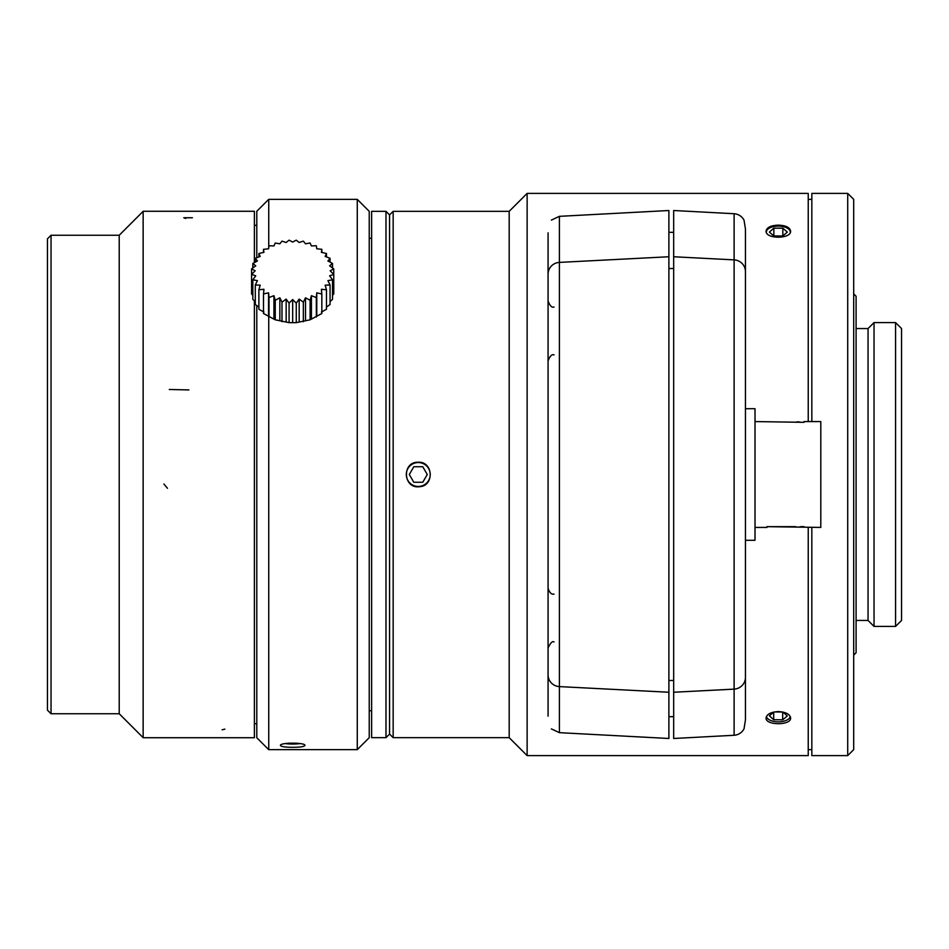 <?xml version="1.0" encoding="UTF-8"?>
<svg xmlns="http://www.w3.org/2000/svg" width="949" height="949" viewBox="0 0 949 949"><rect width="100%" height="100%" fill="white"/><g stroke="black" fill="none" stroke-linecap="round" stroke-linejoin="round"><path stroke-width="1.42" d="M745.439 719.983L744.016 728.891C741.798 732.758 738.5 734.894 734.111 735.273L734.111 213.727C738.5 214.106 741.798 216.242 744.016 220.109L745.439 229.017L745.439 719.983M734.111 735.273L673.671 738.488L673.671 210.512L734.111 213.727M755.013 527.43L766.97 527.43L766.97 526.671L820.802 527.43L820.802 421.57L804.064 421.57L804.064 422.329L755.013 421.57M804.064 526.671L800.624 526.671A7.177 7.177 180 0 1 795.535 526.671L766.97 526.671M795.535 422.329A7.177 7.177 180 0 1 800.624 422.329M745.439 408.711L755.013 408.711L755.013 540.289L745.439 540.289M790.28 232.458A11.957 5.979 0 0 0 788.109 228.638A11.957 5.979 0 0 0 778.334 226.111A11.957 5.979 0 0 0 768.571 228.638A11.957 5.979 0 0 0 766.377 232.09A11.957 5.979 0 0 0 766.401 232.458M768.453 228.721A12.266 6.133 0 0 0 768.334 228.804A12.266 6.133 0 0 0 766.151 231.698M790.529 231.698A12.266 6.133 0 0 0 788.346 228.804A12.266 6.133 0 0 0 788.228 228.721M773.85 235.969L769.366 232.09L773.85 228.199L782.83 228.199L787.314 232.09L782.83 235.969L773.85 235.969L773.85 228.199M782.83 228.199L782.83 235.969M292.672 747.314C285.234 747.278 281.141 746.661 280.418 745.463C279.647 742.426 305.685 742.415 304.937 745.451C304.226 746.661 300.133 747.278 292.672 747.314M256.788 737.67L256.788 305.59L256.788 737.729L268.745 749.686L268.745 316.195L268.745 691.619M268.745 199.314L268.745 247.535L268.745 199.314L256.788 211.271L256.788 257.713L256.788 211.33M357.275 199.373L369.232 211.33L369.232 737.67L357.275 749.627L357.275 199.373L268.745 199.373M847.718 193.394L853.697 199.373L853.697 749.627L847.718 755.606L847.718 193.394L811.834 193.394L811.834 421.57M847.718 755.606L811.834 755.606L811.834 527.43M895.571 322.577L901.55 328.556L901.55 620.444L895.571 626.423L895.571 322.577L874.041 322.577L874.041 626.423L895.571 626.423M856.093 620.444L868.05 620.444L868.05 328.556L856.093 328.556M853.697 655.13L856.093 652.734L856.093 296.266L853.697 293.87M766.436 716.471A11.957 5.979 180 0 0 768.571 719.33A11.957 5.979 180 0 0 788.109 719.33A11.957 5.979 180 0 0 790.244 716.471M790.375 716.78A12.266 6.133 0 0 1 788.346 719.164A12.266 6.133 0 0 1 788.228 719.247M768.453 719.247A12.266 6.133 0 0 1 768.334 719.164A12.266 6.133 0 0 1 766.306 716.78M783.044 712.094L787.314 715.973L782.676 719.805L773.696 719.722L769.366 715.783L773.898 712.035M774.337 711.952L782.783 712.035M782.676 719.805L782.676 712.035M773.696 719.722L773.696 712.201M778.334 225.15C785.784 225.435 789.876 227.404 790.6 231.046C791.359 239.207 765.333 239.219 766.08 231.058C766.792 227.404 770.873 225.447 778.334 225.15M422.329 462.934A12.266 12.266 0 0 0 415.686 462.519M418.284 462.234C433.266 461.463 434.571 485.876 419.577 486.695C403.088 489.162 401.581 461.546 418.284 462.234M778.334 711.584C785.784 712.023 789.876 714.146 790.6 717.954C791.359 725.605 765.333 725.605 766.08 717.954C766.792 714.158 770.873 712.035 778.334 711.584M509.186 737.67L509.186 211.33L527.134 193.394L527.134 755.606L509.186 737.67L393.159 737.67L393.159 211.33L389.565 214.925L385.982 211.33L371.628 211.33L371.628 737.67L385.982 737.67L385.982 211.33M808.24 527.43L808.24 755.606L527.134 755.606M808.24 421.57L808.24 193.394L527.134 193.394M393.159 737.67L389.565 734.075L389.565 214.925M413.788 482.27L409.304 474.5L413.788 466.73L422.768 466.73L427.252 474.5L422.768 482.27L413.788 482.27M406.314 474.5A11.957 11.957 0 0 0 418.284 486.457A11.957 11.957 0 0 0 430.241 474.5A11.957 11.957 0 0 0 418.284 462.543A11.957 11.957 0 0 0 406.314 474.5M389.565 734.075L385.982 737.67M296.337 743.186L288.852 743.197M285.269 743.589A11.957 2.076 180 0 0 300.086 743.589M256.788 723.696L254.391 723.696M47.45 710.16L47.45 238.84L51.044 235.257L51.044 713.743L47.45 710.16M51.044 235.257L119.218 235.257L119.218 713.743L51.044 713.743M119.218 713.743L143.145 737.67M330.062 262.126L330.062 258.294A116.644 72.409 -160.7 0 0 325.151 256.444L326.456 253.525A116.644 74.674 -173.5 0 0 321.403 252.339L321.841 249.302A116.644 74.674 173.5 0 0 316.776 248.804L316.325 245.755A116.644 72.409 160.7 0 0 311.426 245.933L310.098 243.003A116.644 67.937 148.7 0 0 305.507 243.81L303.348 241.129A116.644 61.4 137.6 0 0 299.184 242.517L296.266 240.168A116.644 53.002 127.5 0 0 292.672 242.078L289.077 240.168A116.644 43.002 118.2 0 0 286.159 242.517L281.995 241.129A116.644 31.685 109.7 0 0 279.848 243.81L275.234 243.015A116.644 19.407 101.6 0 0 273.929 245.933L269.006 245.767A116.644 6.536 93.8 0 0 268.567 248.804L263.502 249.314A116.644 6.536 86.2 0 1 263.941 252.339L258.887 253.525A116.644 19.407 78.4 0 1 260.192 256.444L255.293 258.294A116.644 31.685 70.3 0 1 257.428 260.987L252.825 263.478A116.644 43.002 61.8 0 1 255.744 265.827L251.58 268.899A116.644 53.002 52.5 0 1 255.174 270.809L251.58 274.415A116.644 61.4 42.4 0 1 255.744 275.803L252.837 279.836A116.644 67.937 31.3 0 1 257.428 280.643L255.293 285.008A116.644 72.409 19.3 0 1 260.192 285.175L258.887 289.777A116.644 74.674 6.5 0 1 263.941 289.279L263.514 294A116.644 74.674 -6.5 0 1 268.567 292.826L269.018 297.535A116.644 72.409 -19.3 0 1 273.929 295.697L275.246 300.299A116.644 67.937 -31.3 0 1 279.848 297.808L282.007 302.173A116.644 61.4 -42.4 0 1 286.159 299.113L289.089 303.134A116.644 53.002 -52.5 0 1 292.672 299.54L296.278 303.134A116.644 43.002 -61.8 0 1 299.184 299.113L303.36 302.173A116.644 31.685 -70.3 0 1 305.507 297.808L310.109 300.287A116.644 19.407 -78.4 0 1 311.426 295.697L316.337 297.535A116.644 6.536 -86.2 0 1 316.776 292.826L321.841 293.988A116.644 6.536 -93.8 0 0 321.403 289.279L326.468 289.777A116.644 19.407 -101.6 0 0 325.151 285.175L330.062 284.997A116.644 31.685 -109.7 0 0 327.915 280.643L332.518 279.825A116.644 43.002 -118.2 0 0 329.611 275.803L333.763 274.403L330.181 270.809L333.763 268.899L329.611 265.827L332.518 263.466A116.644 67.937 -148.7 0 0 327.915 260.987L330.05 258.294M326.468 256.93L326.468 253.525M321.841 252.434L321.841 249.302M263.502 252.446L263.502 249.326M258.887 256.93L258.887 253.525M255.281 262.126L255.281 258.294M252.825 267.962L252.825 263.466M251.58 288.413L251.58 268.899M251.58 293.917L251.58 274.403M252.825 295.329L251.58 293.929M255.281 301.533L252.837 299.35L252.825 279.836M258.875 307.037L255.293 304.522L255.281 285.008M263.941 312.043L258.887 309.291L258.875 289.777M321.841 294L321.841 313.514L310.109 319.801L296.278 322.648L289.089 322.648L275.246 319.813L263.514 313.514L263.502 294M268.567 315.578L268.567 292.826M269.006 317.061L269.006 297.547M273.929 318.461L273.929 295.697M275.234 319.813L275.234 300.299M279.848 320.572L279.848 297.808M281.995 321.699L281.995 302.185M286.159 321.865L286.159 299.113M289.077 322.648L289.077 303.134M292.672 322.304L292.672 299.54M296.266 322.648L296.266 303.134M299.184 321.865L299.184 299.113M303.348 321.699L303.348 302.185M305.507 320.572L305.507 297.808M310.109 319.813L310.109 300.299M311.426 318.461L311.426 295.697M316.337 317.061L316.337 297.547M316.776 315.578L316.776 292.826M326.468 289.777L326.468 309.291L321.403 312.043M330.062 285.008L330.062 304.522L326.468 307.037M332.518 279.836L332.518 299.35L330.062 301.533M333.763 268.899L333.775 293.917L332.518 295.329M332.518 267.962L332.518 263.466M554.05 594.121C551.381 594.596 549.388 592.603 548.071 588.143L548.071 618.048M548.071 716.175L548.071 232.825M551.357 220.109L559.4 216.336L668.891 210.512L668.891 738.488L559.4 732.664L551.357 728.891M254.391 262.612L254.391 211.271L143.145 211.271L143.145 737.729L254.391 737.729L254.391 300.75M673.671 232.363L668.891 232.363M673.671 692.248L734.111 689.128A11.957 11.768 -0 0 0 745.439 677.372M673.671 256.752L734.111 259.872A11.957 11.768 0 0 1 745.439 271.628M668.891 716.637L673.671 716.637M673.671 680.469L668.891 680.469M673.671 268.531L668.891 268.531M668.891 256.752L559.4 262.399L559.4 732.664M668.891 692.248L559.4 686.601A11.957 11.768 -0 0 1 548.071 674.846M559.4 216.336L559.4 262.399A11.957 11.768 0 0 0 548.071 274.154M163.916 484.061L167.475 488.296M169.302 389.481L188.898 389.92M185.743 218.495L183.762 217.748L192.41 217.748M222.125 729.793L224.866 729.14M673.671 232.327L668.891 232.327M673.671 716.673L668.891 716.673M357.275 749.627L268.745 749.627M371.628 238.246L369.232 238.246M371.628 710.754L369.232 710.754M811.834 199.373L808.24 199.373M811.834 749.627L808.24 749.627M868.05 620.444L874.041 626.423M868.05 328.556L874.041 322.577M509.186 211.33L393.159 211.33M256.788 225.304L254.391 225.304M119.218 235.257L143.145 211.33M554.05 307.025C551.962 307.891 549.969 305.898 548.071 301.047M554.05 641.975C552.496 640.812 550.503 642.805 548.071 647.953M554.05 354.879C551.927 354.036 549.934 356.029 548.071 360.857"/></g></svg>
